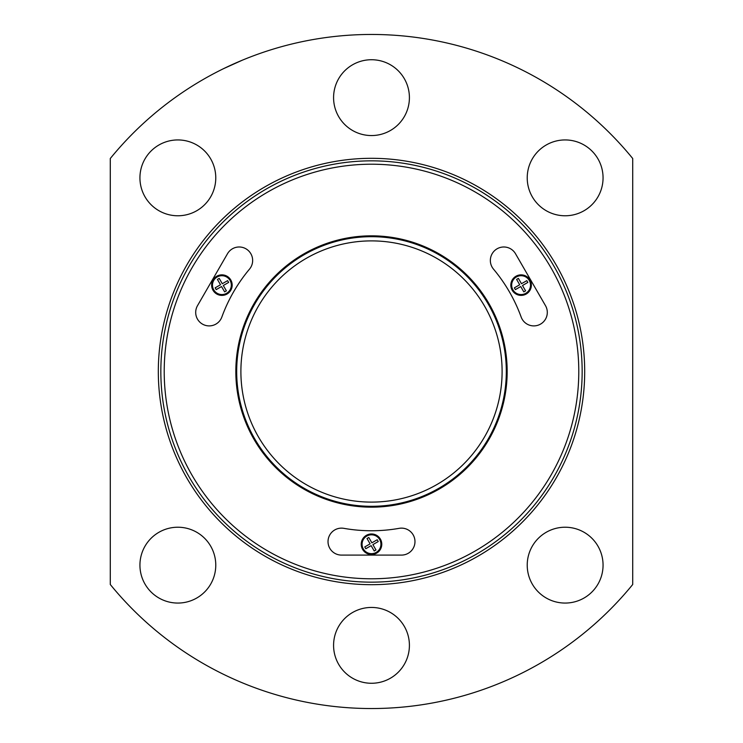 <?xml version="1.0" encoding="UTF-8"?>
<svg xmlns="http://www.w3.org/2000/svg" width="743" height="743" viewBox="0 0 743 743"><rect width="100%" height="100%" fill="white"/><g stroke="black" fill="none" stroke-linecap="round" stroke-linejoin="round"><path stroke-width="1.11" d="M212.479 285.126A9.427 9.427 0 0 1 226.615 276.972A9.427 9.427 0 0 1 226.615 293.29A9.427 9.427 0 0 1 212.479 285.126M220.504 284.755L215.164 287.838L216.194 289.612L221.525 286.538L224.609 291.869L226.392 290.838L223.309 285.507L228.64 282.424L227.618 280.65L222.278 283.724L219.204 278.393L217.42 279.414L220.504 284.755L219.854 285.126M362.073 544.238A9.427 9.427 0 0 1 376.209 536.075A9.427 9.427 0 0 1 376.209 552.402A9.427 9.427 0 0 1 362.073 544.238M369.754 543.263L370.098 543.867L364.757 546.941L365.788 548.724L371.129 545.641L374.203 550.981L375.986 549.95L372.902 544.61L378.243 541.536L377.212 539.752L371.871 542.836L368.797 537.495L367.014 538.526L370.098 543.867L369.447 544.238M511.667 285.126A9.427 9.427 0 0 1 525.812 276.972A9.427 9.427 0 0 1 525.812 293.29A9.427 9.427 0 0 1 511.667 285.126M519.691 284.755L514.36 287.838L515.382 289.612L520.722 286.538L523.796 291.869L525.58 290.838L522.496 285.507L527.836 282.424L526.806 280.65L521.475 283.724L518.391 278.393L516.608 279.414L519.691 284.755L519.041 285.126M507.163 371.5A135.663 135.663 0 0 0 303.664 254.013A135.663 135.663 0 0 0 303.664 488.987A135.663 135.663 0 0 0 507.163 371.5M227.497 253.725L197.499 305.679A13.485 13.485 0 0 0 203.48 324.635A13.485 13.485 0 0 0 221.851 317.029A159.253 159.253 0 0 1 249.499 269.133A13.485 13.485 0 0 0 246.908 249.425A13.485 13.485 0 0 0 227.497 253.725M545.501 305.679L515.503 253.725A13.485 13.485 0 0 0 496.092 249.425A13.485 13.485 0 0 0 493.501 269.133A159.253 159.253 0 0 1 521.149 317.029A13.485 13.485 0 0 0 539.52 324.635A13.485 13.485 0 0 0 545.501 305.679M343.842 528.338A13.485 13.485 0 0 0 328.072 540.44A13.485 13.485 0 0 0 341.501 555.095L401.499 555.095A13.485 13.485 0 0 0 414.928 540.44A13.485 13.485 0 0 0 399.158 528.338A159.253 159.253 0 0 1 343.842 528.338M632.711 584.5A337.053 337.053 0 0 1 110.289 584.5L110.289 158.5A337.053 337.053 0 0 1 632.711 158.5L632.711 584.5M242.524 60.099L223.624 68.625M333.579 97.649A37.921 37.921 0 0 1 390.456 64.808A37.921 37.921 0 0 1 390.456 130.48A37.921 37.921 0 0 1 333.579 97.649M139.935 565.144A37.921 37.921 0 0 1 196.811 532.304A37.921 37.921 0 0 1 196.811 597.985A37.921 37.921 0 0 1 139.935 565.144M333.579 645.351A37.921 37.921 0 0 1 390.456 612.52A37.921 37.921 0 0 1 390.456 678.192A37.921 37.921 0 0 1 333.579 645.351M527.224 565.144A37.921 37.921 0 0 1 584.1 532.304A37.921 37.921 0 0 1 584.1 597.985A37.921 37.921 0 0 1 527.224 565.144M139.935 177.856A37.921 37.921 0 0 1 196.811 145.015A37.921 37.921 0 0 1 196.811 210.696A37.921 37.921 0 0 1 139.935 177.856M527.224 177.856A37.921 37.921 0 0 1 584.1 145.015A37.921 37.921 0 0 1 584.1 210.696A37.921 37.921 0 0 1 527.224 177.856M160.841 371.5A210.659 210.659 0 0 1 476.83 189.066A210.659 210.659 0 0 1 476.83 553.934A210.659 210.659 0 0 1 160.841 371.5A210.659 210.659 0 0 1 476.83 189.066A210.659 210.659 0 0 1 476.83 553.934A210.659 210.659 0 0 1 160.841 371.5A210.659 210.659 0 0 1 476.83 189.066A210.659 210.659 0 0 1 476.83 553.934A210.659 210.659 0 0 1 160.841 371.5M510.831 285.126A10.272 10.272 0 0 1 526.23 276.238A10.272 10.272 0 0 1 526.23 294.024A10.272 10.272 0 0 1 510.831 285.126M515.428 287.216L514.36 287.838L515.382 289.612M520.119 286.882L520.722 286.538M523.183 290.801L523.796 291.869L525.58 290.838L524.967 289.779M526.768 283.046L527.836 282.424L526.806 280.65L525.738 281.263M519.004 279.461L518.391 278.393L516.608 279.414L517.23 280.483M211.634 285.126A10.272 10.272 0 0 1 227.042 276.238A10.272 10.272 0 0 1 227.042 294.024A10.272 10.272 0 0 1 211.634 285.126M361.228 544.238A10.272 10.272 0 0 1 376.636 535.341A10.272 10.272 0 0 1 376.636 553.136A10.272 10.272 0 0 1 361.228 544.238M365.825 546.328L364.757 546.941L365.788 548.724L366.856 548.102M373.59 549.913L374.203 550.981L375.986 549.95M373.246 545.213L372.902 544.61M377.175 542.149L378.243 541.536L377.212 539.752L376.144 540.375M371.871 542.836L371.528 542.241M368.797 537.495L367.014 538.526M216.232 287.216L215.164 287.838L216.194 289.612M223.996 290.801L224.609 291.869L226.392 290.838L225.77 289.779M227.572 283.046L228.64 282.424L227.618 280.65L226.55 281.263M219.817 279.461L219.204 278.393L217.42 279.414L218.033 280.483M236.683 371.5A134.817 134.817 0 0 1 438.909 254.747A134.817 134.817 0 0 1 438.909 488.253A134.817 134.817 0 0 1 236.683 371.5M240.89 371.5A130.61 130.61 0 0 1 436.8 258.388A130.61 130.61 0 0 1 436.8 484.612A130.61 130.61 0 0 1 240.89 371.5M164.212 371.5A207.288 207.288 0 0 1 475.139 191.982A207.288 207.288 0 0 1 475.139 551.018A207.288 207.288 0 0 1 164.212 371.5M158.315 371.5A213.185 213.185 0 0 1 478.093 186.874A213.185 213.185 0 0 1 478.093 556.126A213.185 213.185 0 0 1 158.315 371.5"/></g></svg>
